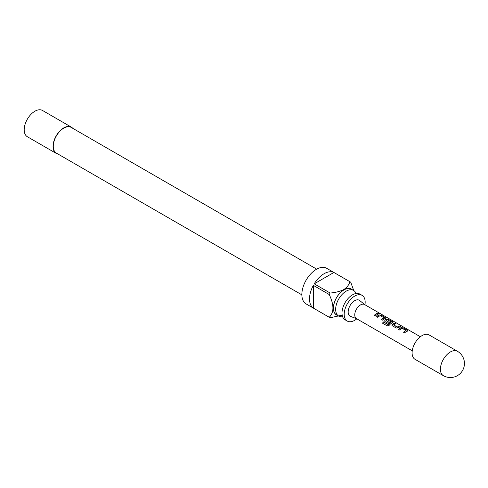 <?xml version="1.0" encoding="UTF-8"?>
<svg xmlns="http://www.w3.org/2000/svg" width="488" height="488" viewBox="0 0 488 488"><rect width="100%" height="100%" fill="white"/><g stroke="black" fill="none" stroke-linecap="round" stroke-linejoin="round"><path stroke-width="0.73" d="M380.207 313.888L380.103 313.827C378.84 313.198 378.45 313.15 378.944 313.68M379.005 313.485C380.329 313.991 380.725 314.04 380.195 313.631C378.926 313.003 378.529 312.954 379.005 313.485L378.7 313.156M380.53 313.894L380.195 313.631M347.261 321.055L345.077 319.793A14.835 8.564 -60 0 1 342.802 307.904A14.835 8.564 -60 0 1 352.488 294.837A14.835 8.564 -60 0 1 359.906 294.099L362.096 295.362A14.835 8.564 120 0 0 354.678 296.1A14.835 8.564 120 0 0 344.992 309.166A14.835 8.564 120 0 0 347.261 321.055A14.835 8.564 120 0 0 354.678 320.323A14.835 8.564 120 0 0 356.826 318.823M457.409 351.269L429.086 334.914A14.073 8.125 120 0 0 418.24 338.684A14.073 8.125 120 0 0 412.098 352.848A14.073 8.125 120 0 0 415.014 359.296L443.336 375.65A14.073 14.073 0 0 0 464.448 363.456A14.073 14.073 0 0 0 457.409 351.269A14.073 8.125 120 0 0 450.375 351.964A14.073 8.125 120 0 0 440.42 369.202A14.073 8.125 120 0 0 443.336 375.65M420.363 336.757L364.554 304.536A8.119 4.691 120 0 0 358.296 306.708A8.119 4.691 120 0 0 354.752 314.882A8.119 4.691 120 0 0 356.435 318.597L412.238 350.817M356.624 318.707L350.524 316.395A9.205 5.313 -60 0 1 348.17 311.966A9.205 5.313 -60 0 1 352.47 302.414A9.205 5.313 -60 0 1 359.686 300.523L364.743 304.646M356.026 293.501A14.835 8.564 120 0 0 353.562 290.439A14.835 8.564 120 0 0 346.151 291.171A14.835 8.564 120 0 0 336.458 304.244A14.835 8.564 120 0 0 338.733 316.132A14.835 8.564 120 0 0 342.619 316.724M352.275 289.695A14.939 8.625 120 0 0 343.961 289.823A14.939 8.625 120 0 0 333.975 303.804A14.939 8.625 120 0 0 337.44 315.382M342.137 315.138L330.144 317.78A20.569 11.877 -60 0 1 329.693 317.535A20.569 11.877 -60 0 1 329.26 317.267C334.134 312.485 334.134 304.915 329.26 294.557A20.569 11.877 -60 0 1 330.144 293.026C335.293 292.641 339.843 291.482 343.808 289.555C347.133 287.292 349.134 284.663 349.817 281.668A20.569 11.877 -60 0 1 350.268 281.911A20.569 11.877 -60 0 1 350.701 282.18L353.763 290.561M350.268 281.911L326.685 268.296A20.569 11.877 120 0 0 316.401 269.315A20.569 11.877 120 0 0 302.963 287.438A20.569 11.877 120 0 0 306.116 303.926L329.693 317.535M329.26 317.267L313.339 308.074A20.569 11.877 -60 0 1 313.339 285.364L329.26 294.557M330.144 293.026L314.223 283.833A20.569 11.877 -60 0 1 324.056 273.731A20.569 11.877 -60 0 1 333.89 272.475L349.817 281.668M353.562 290.439L351.378 289.177A14.835 8.564 120 0 0 343.961 289.909A14.835 8.564 120 0 0 334.274 302.981A14.835 8.564 120 0 0 336.543 314.87L338.733 316.132M301.858 294.844L56.352 153.098A14.835 8.564 -60 0 1 54.077 141.215A14.835 8.564 -60 0 1 63.763 128.143A14.835 8.564 -60 0 1 71.181 127.405L316.694 269.15M71.346 127.124L42.493 110.465A15.159 8.753 120 0 0 34.91 111.215A15.159 8.753 120 0 0 25.01 124.574A15.159 8.753 120 0 0 27.334 136.719L56.187 153.378A15.159 8.753 -60 0 1 53.863 141.233A15.159 8.753 -60 0 1 63.763 127.874A15.159 8.753 -60 0 1 71.346 127.124A15.159 8.753 -60 0 1 72.742 128.307M57.913 154.001A15.159 8.753 -60 0 1 56.187 153.378M364.945 304.762A14.835 8.564 120 0 0 362.096 295.362M313.339 308.074L313.339 285.364M314.223 283.833L333.89 272.475M407.242 331.09L407.212 330.169L403.277 327.893L401.203 327.6A8.119 4.691 120 0 0 398.611 329.376L399.733 330.028A8.119 4.691 120 0 1 402.179 328.314L405.967 330.504A8.119 4.691 120 0 0 403.527 332.212L404.65 332.865A8.119 4.691 120 0 1 407.242 331.09L407.657 330.718M396.286 328.034L398.354 327.777A8.119 4.691 120 0 1 400.947 326.551L399.825 325.899A8.119 4.691 120 0 0 397.378 327.015L393.59 324.831A8.119 4.691 120 0 1 396.036 323.715L394.908 323.062A8.119 4.691 120 0 0 392.315 324.288L391.931 325.252L392.346 325.758L396.286 328.034M392.614 322.641L392.584 321.72L388.643 319.445L386.575 319.158A8.119 4.691 120 0 0 385.001 320.067L384.617 321.031L385.032 321.537L388.259 323.398A8.119 4.691 120 0 1 389.351 322.483L386.154 320.537A8.119 4.691 120 0 1 387.423 319.799L391.217 321.988A8.119 4.691 120 0 0 388.045 324.465L383.446 321.928A8.119 4.691 120 0 0 382.5 323.172L387.228 325.899L389.156 325.337A8.119 4.691 120 0 1 392.614 322.641L393.023 322.269M385.294 318.42L385.27 317.499L381.329 315.224L379.255 314.931A8.119 4.691 120 0 0 376.663 316.706L377.791 317.359A8.119 4.691 120 0 1 380.231 315.644L384.025 317.834A8.119 4.691 120 0 0 381.579 319.542L382.708 320.195A8.119 4.691 120 0 1 385.294 318.42L385.709 318.048M379.005 313.882L377.877 313.229A8.119 4.691 120 0 0 374.265 315.321L375.388 315.974A8.119 4.691 120 0 1 379.005 313.882M378.725 313.943L377.877 313.229M377.828 313.424A7.906 4.563 120 0 0 374.387 315.394M381.701 319.616A7.906 4.563 120 0 1 384.007 318.017L384.025 317.834M385.276 318.609L385.27 317.499M385.221 317.694L381.329 315.224M381.28 315.419L379.255 314.931M379.237 315.12A7.906 4.563 120 0 0 376.785 316.779M392.59 322.83L392.584 321.72M392.535 321.915L388.643 319.445M388.594 319.64L386.575 319.158M386.551 319.341A7.906 4.563 120 0 0 385.026 320.226L385.001 320.067M385.026 320.226L384.635 321.086M389.235 322.568L386.154 320.634M388.045 324.465L388.113 324.581A7.906 4.563 120 0 1 391.199 322.171L391.217 321.988M387.972 324.611L383.446 321.928M383.519 322.043A7.906 4.563 120 0 0 382.61 323.233M400.672 326.612L399.825 325.899M399.776 326.094A7.906 4.563 120 0 0 397.397 327.186L397.378 327.015M397.25 327.192L393.59 324.929M395.756 323.776L394.908 323.062M394.859 323.257A7.906 4.563 120 0 0 392.34 324.453L392.315 324.288M392.34 324.453L391.949 325.313M403.643 332.285A7.906 4.563 120 0 1 405.949 330.687L405.967 330.504M407.224 331.279L407.212 330.169M407.163 330.364L403.277 327.893M403.228 328.089L401.203 327.6M401.179 327.79A7.906 4.563 120 0 0 398.733 329.449"/></g></svg>
